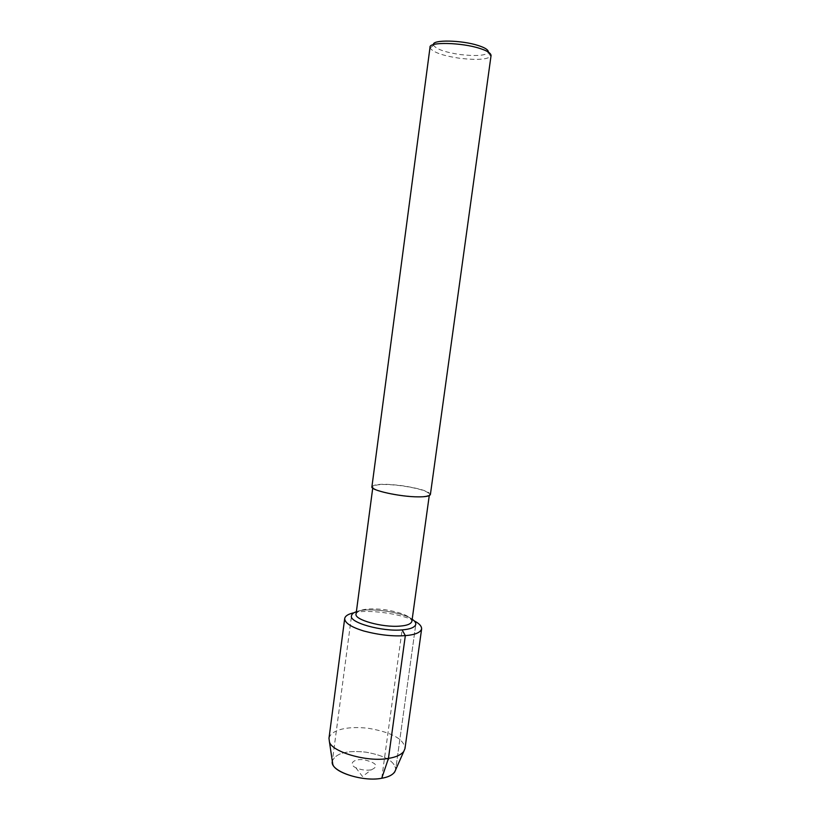 <?xml version="1.0" encoding="UTF-8"?>
<svg xmlns="http://www.w3.org/2000/svg" width="820" height="820" viewBox="0 0 820 820"><rect width="100%" height="100%" fill="white"/><g stroke="black" fill="none" stroke-linecap="round" stroke-linejoin="round"><path stroke-width="0.61" stroke-dasharray="4.1 3.07" d="M370.753 769.918C365.72 770.605 360.738 769.877 355.808 767.725C347.854 764.014 353.851 758.213 364.531 759.873C376.79 762.969 379.045 766.28 371.306 769.816L370.753 769.918M332.346 761.288L332.377 760.97C335.944 753.119 347.085 750.177 365.802 752.135C385.062 755.609 395.025 761.411 395.681 769.529L415.791 624.358L395.681 769.529C395.025 761.411 385.062 755.609 365.802 752.135C347.085 750.177 335.944 753.119 332.377 760.97L351.544 615.676L332.346 761.288M417.687 496.643C400.334 496.705 370.496 490.155 372.915 486.731C375.498 484.077 385.133 483.769 401.81 485.809C419.071 488.464 428.276 491.323 429.424 494.378C428.696 495.946 424.78 496.705 417.687 496.643M356.095 613.801C358.914 609.188 368.569 607.825 385.062 609.711C402.077 612.54 411.025 616.414 411.896 621.345M433.483 44.68L433.575 45.284C436.394 49.231 445.25 52.316 460.112 54.55C475.733 56.293 485.091 55.668 488.177 52.664L488.423 52.111M430.029 47.273L430.121 48.072C433.308 52.408 443.138 55.811 459.61 58.271C476.912 60.219 487.295 59.552 490.76 56.272L491.067 55.524M371.931 486.608C374.617 483.861 384.58 483.544 401.831 485.655C419.686 488.402 429.208 491.354 430.397 494.521M356.372 611.72C366.827 606.974 403.102 612.068 412.183 619.264C403.102 612.068 366.827 606.974 356.372 611.72M328.984 738.256C331.28 729.482 348.551 725.803 369.01 728.396C392.093 732.485 404.086 739.199 404.988 748.527M353.994 612.755C366.878 609.065 401.564 613.606 414.202 620.894M381.751 778.252L402.107 629.893M355.808 767.725L362.512 776.489L371.306 769.816M372.915 486.731L372.741 488.002M429.424 494.378L429.249 495.639M433.575 45.284L430.121 48.072M488.177 52.664L490.76 56.272"/><path stroke-width="1.23" d="M381.751 778.252C362.081 782.208 329.394 771.036 332.346 761.288L332.715 763.809C333.719 772.696 364.398 781.952 381.751 778.252C389.613 776.919 394.235 774.111 395.63 769.847L394.594 772.184C392.124 775.218 387.839 777.247 381.751 778.252L388.444 758.387C367.585 762.559 330.46 751.602 329.384 741.423L328.984 738.256L344.697 618.505C345.251 615.881 348.356 613.965 353.994 612.755M429.249 495.639L411.896 621.345C411.015 623.989 407.038 625.578 399.965 626.101C382.612 627.751 353.389 619.633 356.095 613.801L372.741 488.002M488.423 52.111C488.382 49.846 484.968 47.652 478.193 45.51C461.865 40.098 431.904 39.452 433.483 44.68M479.71 48.4C461.762 42.466 428.624 41.656 430.029 47.273L371.931 486.608C369.43 490.145 400.314 496.93 418.272 496.858C425.601 496.92 429.639 496.141 430.397 494.521L491.067 55.524C490.842 53.074 487.059 50.696 479.71 48.4M402.107 629.893C410.226 629.268 414.787 627.423 415.791 624.358C415.914 622.646 414.705 620.945 412.183 619.264C414.705 620.945 415.914 622.646 415.791 624.358C414.787 627.423 410.226 629.268 402.107 629.893C382.11 631.851 348.367 622.421 351.544 615.676C351.811 614.047 353.43 612.724 356.372 611.72C353.43 612.724 351.811 614.047 351.544 615.676C348.367 622.421 382.11 631.851 402.107 629.893L405.336 635.623C392.831 636.535 379.014 635.008 363.875 631.031C351.144 627.115 344.748 622.944 344.697 618.505M404.988 748.527L403.758 751.479C400.867 754.964 395.763 757.26 388.444 758.387L405.336 635.623C415.012 634.834 420.445 632.599 421.634 628.909L404.988 748.527M414.202 620.894C419.184 623.415 421.654 626.091 421.634 628.909M329.384 741.423L332.715 763.809M403.758 751.479L394.594 772.184"/></g></svg>
